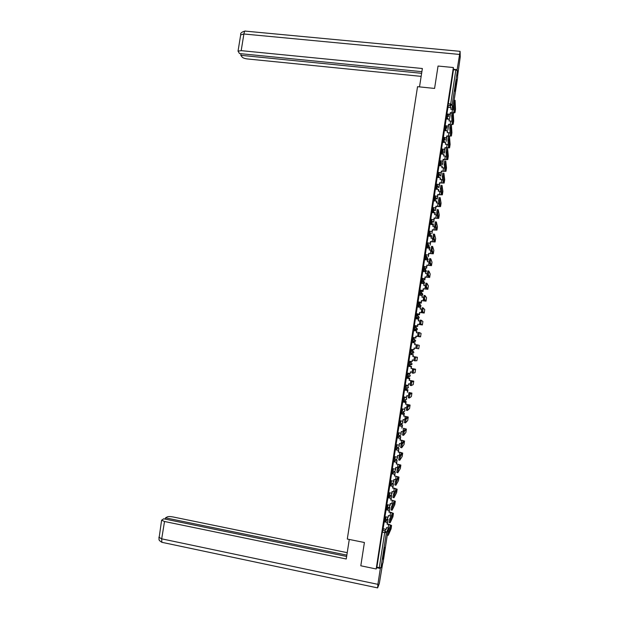 <?xml version="1.0" encoding="UTF-8"?>
<svg xmlns="http://www.w3.org/2000/svg" width="619" height="619" viewBox="0 0 619 619"><rect width="100%" height="100%" fill="white"/><g stroke="black" fill="none" stroke-linecap="round" stroke-linejoin="round"><path stroke-width="0.93" d="M385.304 516.71L384.089 521.237M387.177 504.678L385.9 509.151L386.751 509.344M389.057 492.662L387.757 497.08L388.608 497.281M390.945 480.654L390.125 481.984L389.614 485.025L390.465 485.226M392.833 468.66L391.61 471.693L391.471 472.986L392.322 473.187L392.825 470.107L393.669 468.815M394.729 456.683L393.831 457.921L393.351 461.008L394.171 461.155L394.674 458.075L395.564 456.837M396.632 444.721L395.317 447.607L395.17 448.937L396.028 449.139M398.559 432.766L397.522 433.911L397.166 435.583L397.019 436.929L397.878 437.13M400.501 420.827L399.371 421.918L399.015 423.574L398.868 424.936L399.719 425.137M402.489 408.911L401.213 409.94L400.857 411.573L400.741 413.012L401.569 413.159L402.056 410.088L403.317 409.051M404.54 397.011L403.054 397.978L402.559 400.98L403.41 401.182M404.896 386.024L404.4 389.018L405.259 389.227L405.739 386.163L407.225 385.451L404.896 386.024L405.739 386.163L407.039 387.951L406.714 388.678L405.352 389.181M406.729 374.077L406.242 377.072L407.101 377.281L407.573 374.216L409.012 373.791L406.729 374.077L407.573 374.216L408.873 376.004L408.532 376.754L407.225 377.234M408.571 362.146L408.076 365.14L408.935 365.342L409.414 362.285L410.799 362.146L408.571 362.146L409.414 362.285L410.707 364.065L409.159 365.311M410.405 350.23L409.91 353.217L410.776 353.418L411.248 350.362L412.587 350.509L410.405 350.23L411.248 350.362L412.548 352.134L412.169 352.931L410.776 353.418M413.074 338.454L412.231 338.322L411.767 341.371L412.61 341.502L413.074 338.454L414.374 340.218L413.972 341.038L412.61 341.502L413.918 341.858L415.256 341.409L415.643 340.605L413.562 338.608M414.9 326.553L414.065 326.422L413.593 329.47L414.436 329.602L414.908 326.553L416.208 328.318L415.782 329.161L414.436 329.602L415.705 330.244L417.013 329.811L417.43 328.983L415.875 327.103M416.726 314.669L415.891 314.537L415.426 317.586L416.27 317.717L416.734 314.669L418.034 316.425L417.585 317.299L416.27 317.717L417.492 318.638L418.777 318.236L419.218 317.377L417.964 315.667M418.552 302.792L417.724 302.668L417.252 305.709L418.096 305.832L418.568 302.792L419.868 304.54L419.38 305.446L418.096 305.832L419.272 307.039L420.525 306.66L420.997 305.778L419.868 304.099M420.378 290.93L419.543 290.806L419.063 293.777L419.922 293.971L420.386 290.93L421.686 292.671L421.168 293.607L419.922 293.971L420.959 295.333M422.197 279.076L421.369 278.952L420.889 281.931L421.748 282.117L422.212 279.076L423.512 280.817L422.955 281.784L421.748 282.117L422.584 283.479M424.015 267.23L423.195 267.114L422.715 270.093L423.566 270.271L424.038 267.238L425.338 268.971L424.735 269.969L423.566 270.271L424.27 271.648M425.833 255.399L425.013 255.291L424.533 258.262L425.392 258.44L425.857 255.407L427.156 257.133L426.514 258.162L425.392 258.44L425.988 259.833M427.652 243.584L426.831 243.476L426.367 246.501L427.211 246.617L427.675 243.592L428.975 245.31L428.278 246.377L428.495 244.938M429.462 231.777L428.65 231.668L428.178 234.694L429.021 234.81L429.493 231.785L430.793 233.502L430.043 234.601L429.021 234.81L429.478 236.249M431.273 219.985L430.46 219.877L429.996 222.902L430.839 223.01L431.304 219.985L432.604 221.703L431.799 222.832L430.839 223.01L431.242 224.48M433.083 208.201L432.271 208.092L431.807 211.118L432.65 211.226L433.114 208.201L434.414 209.911L433.548 211.079L432.65 211.226L433.014 212.719M434.894 196.424L434.089 196.324L433.625 199.341L434.461 199.45L434.925 196.432L436.233 198.134L435.281 199.333L434.461 199.45L434.786 200.974M436.704 184.663L435.892 184.57L435.436 187.58L436.271 187.689L436.735 184.671L438.035 186.365L436.271 187.689L436.557 189.236M438.507 172.918L437.703 172.817L437.238 175.835L438.082 175.935L438.546 172.925L439.846 174.612L438.082 175.935L438.337 177.514M440.31 161.18L439.513 161.087L439.049 164.097L439.892 164.19L440.349 161.188L441.649 162.867L439.892 164.19L440.117 165.799M442.113 149.45L441.316 149.357L440.852 152.367L441.695 152.46L442.159 149.458L443.459 151.137L441.695 152.46L441.896 154.1M443.916 137.735L443.119 137.65L442.655 140.652L443.498 140.745L443.955 137.743L445.262 139.414L443.498 140.745L444.047 142.455M445.711 126.036L444.914 125.943L444.457 128.945L445.301 129.038L445.757 126.036L447.057 127.707L445.556 129.046L446.059 125.959M447.506 114.345L446.717 114.26L446.253 117.254L447.096 117.347L447.56 114.345L448.86 116.008L447.096 117.347L447.398 119.088M455.832 87.248L456.644 79.658L455.685 83.673L454.872 91.264L455.832 87.248M384.414 551.97L384.925 547.389L383.285 554.616L382.774 559.197L384.414 551.97M406.257 389.521L406.335 389.018M408.06 377.822L408.176 377.048M408.687 373.737L408.757 373.272M409.855 366.139L410.01 365.109M410.474 362.092L410.59 361.372M411.65 354.463L411.813 353.441M412.269 350.455L412.416 349.487M413.461 342.709L413.6 341.812M414.065 338.779L414.212 337.796M415.287 330.84L415.388 330.198M415.86 327.087L416.007 326.151M417.105 318.978L417.167 318.592M417.693 315.203L417.794 314.514M419.164 305.608L419.581 302.892M420.99 293.739L421.369 291.278M422.816 281.885L423.156 279.68M424.634 270.039L424.936 268.089M426.46 258.2L426.715 256.506M430.097 234.57L430.275 233.378M431.907 222.77L432.054 221.834M433.718 210.978L433.826 210.298M435.536 199.202L435.598 198.769M444.256 142.478L444.434 141.31M446.051 130.802L446.198 129.851M447.846 119.142L447.963 118.399M449.905 105.764L450.199 103.845M383.06 562.625L380.971 567.77L376.886 567.329L382.31 532.108L383.424 528.758M360.807 565.789L376.182 568.977L453.363 67.533L438.043 66.04L434.584 88.432L417.539 86.683L347.298 539.048L364.405 542.507L360.807 565.789M376.886 567.329L376.182 568.977M448.187 107.335L448.055 105.57L450.423 105.818L455.847 69.962L457.395 70.605L457.627 77.421M455.847 69.962L453.472 69.73L453.363 67.533M457.395 70.605L452.187 104.487L452.489 109.462L450.833 109.284L451.081 107.636L447.963 107.273L446.926 113.989L450.083 114.561L450.315 112.643L452.002 112.828M446.167 118.956L445.169 125.866M450.16 132.83L447.243 132.613L447.498 130.965L444.372 130.578L443.382 137.519M448.318 144.521L445.448 144.297L445.703 142.649L442.577 142.254L441.54 148.993L444.705 149.543L444.929 147.662L448.566 147.693L447.916 140.049L448.45 136.544M446.469 156.228L443.653 155.988L443.908 154.332L440.782 153.938L439.784 160.863M444.612 167.95L441.85 167.687L442.105 166.039L438.979 165.629L437.943 172.384L441.107 172.925L441.332 171.068L444.96 171.161L444.171 164.329L444.721 160.855M442.74 179.672L440.047 179.402L440.302 177.754L437.176 177.336L436.186 184.245M435.381 189.089L434.383 195.96M438.972 203.156L436.441 202.87L436.697 201.214L433.571 200.78L432.526 207.551L435.699 208.077L435.923 206.259L439.544 206.444L438.554 200.935L439.095 197.415M431.776 212.557L430.778 219.412M429.965 224.31L428.967 231.158M433.153 238.431L431.017 238.153L431.273 236.489L428.147 236.032L427.102 242.826L430.282 243.337L430.499 241.549L434.128 241.781L432.913 237.549L433.462 234.083L434.468 234.222M431.149 250.2L429.207 249.937L429.462 248.273L426.336 247.809L425.354 254.68M424.541 259.632L423.535 266.456M422.723 271.432L421.725 278.248M420.912 283.239L419.906 290.048M419.102 295.054L418.088 301.863M418.97 301.995L418.924 302.792M417.291 306.892L416.27 313.686M417.152 313.818L417.136 314.413M414.382 325.486L417.57 326.004L414.374 325.509L415.426 318.684L418.614 319.242L418.359 320.882M415.334 325.656L415.349 326.051M413.6 330.538L412.625 337.37M411.844 342.454L410.722 349.255M410.018 354.323L408.896 361.14L412.037 361.612L412.293 359.933L414.01 360.204M408.192 366.2L407.062 373.033L410.204 373.512L410.467 371.833L412.153 372.112M407.395 377.714L407.248 378.232M406.358 378.085L405.29 384.91M405.6 389.405L405.414 390.132M404.532 389.985L403.441 396.833M402.698 401.893L401.599 408.757M400.864 413.817L399.758 420.696M399.023 425.748L397.885 432.689L401.027 433.199L401.29 431.513L403.023 431.822M397.189 437.695L396.067 444.612M395.348 449.649L394.226 456.59M397.824 472.715L396.787 472.467L397.375 468.923L398.412 469.117L400.841 465.047L396.369 463.879L396.632 462.192L393.514 461.557L392.353 468.614L395.502 469.156L395.758 467.461L398.017 467.894M391.665 473.597L390.504 480.615L393.653 481.164L393.916 479.47L396.299 479.942M389.815 485.59L388.678 492.592M391.053 510.033L391.61 506.419L392.647 506.621L395.293 501.189L390.837 499.889L391.1 498.194L387.981 497.529L386.829 504.617M386.124 509.607L384.956 516.687L388.105 517.26L388.368 515.565L391.03 516.138M384.267 521.631L383.099 528.734L386.248 529.315L386.511 527.612L389.243 528.224M414.119 341.084L413.918 341.858L411.767 341.371M415.705 330.244L413.593 329.47M417.492 318.638L415.426 317.586M419.272 307.039L417.252 305.709M420.131 295.209L419.078 293.847M421.756 283.355L420.905 281.993M423.442 271.532L422.723 270.147M425.152 259.717L424.549 258.324M426.893 247.917L426.367 246.501M428.65 236.141L428.178 234.694M430.406 224.364L429.996 222.902M432.178 212.611L431.807 211.118M433.95 200.866L433.625 199.341M435.722 189.135L435.436 187.58M437.501 177.413L437.238 175.835M439.281 165.706L439.049 164.097M441.068 154.007L440.852 152.367L442.159 152.444L442.376 154.154M442.848 142.324L442.655 140.652M444.628 130.648L444.457 128.945L445.556 129.046L445.726 130.771M446.407 118.98L446.253 117.254L447.096 117.331L447.243 119.072M453.472 69.73L448.055 105.57L450.47 105.826L450.547 107.582M445.564 129.139L445.51 129.526M444.264 137.619L443.777 140.753M442.469 149.287L441.974 152.467M440.674 160.963L440.21 163.981M438.871 172.655L438.438 175.479M437.068 184.354L436.666 187M435.273 196.068L434.894 198.529M433.462 207.791L433.114 210.065M431.66 219.528L431.342 221.61M429.857 231.274L429.563 233.17M428.046 243.035L427.783 244.745M426.236 254.804L426.004 256.328M424.425 266.58L424.216 267.919L426.561 268.22L427.017 265.249M422.607 278.372L422.429 279.517M420.788 290.179L420.641 291.139L422.986 291.448L423.388 288.856M403.712 401.213L403.58 402.048M401.87 413.183L401.746 413.972M400.021 425.168L399.913 425.903M398.179 437.161L398.071 437.85M396.33 449.17L396.23 449.812M394.481 461.186L394.388 461.782M392.632 473.218L392.547 473.759M390.782 485.257L390.705 485.76M388.925 497.312L388.856 497.761M387.068 509.383L387.007 509.777M453.24 112.836L453.99 112.48L453.503 103.652L454.044 100.17M455.491 109.3L455.073 100.278L454.539 103.76L454.988 112.588L453.263 113.153M446.933 113.95L450.059 114.291L450.315 112.643M450.439 112.929L449.626 118.585L450.493 112.937M450.895 109.292L451.081 107.636M451.955 113.091L450.33 112.913M451.955 112.82L452.474 109.455L453.828 109.462M419.52 86.884L422.367 68.508L241.186 50.65L238.036 51.137L239.499 53.574L421.879 71.672M457.046 70.264L460.103 51.338L460.242 56.971L457.588 76.029M241.062 53.729L240.806 55.308L242.153 57.103C243.058 57.993 244.776 58.612 247.321 58.944L421.152 76.369M240.806 55.308L421.624 73.313M457.023 69.638L453.448 69.289M349.278 539.451L346.245 559.003L164.522 521.492L161.698 538.832L377.892 584.336L380.329 568.459L376.723 567.708M347.228 552.666L172.894 516.927C170.326 516.463 168.476 516.447 167.339 516.865L165.505 517.848L346.849 555.135M377.892 584.336L377.636 587.888L379.3 583.585L382.643 563.677M380.546 567.933L380.329 568.459M346.64 556.458L163.733 518.799L161.598 520.231L164.522 521.492M165.296 519.117L165.505 517.848M455.607 84.138L455.251 86.745M455.112 87.929L455.793 82.954M383.811 551.537L383.246 554.903M383.091 555.963L384.004 550.492M443.343 137.271L446.5 137.867L446.725 135.979L450.369 135.979L449.781 127.885L450.818 128.017L451.352 124.52L452.195 124.179L451.646 115.776L452.18 112.279M453.696 120.999L453.216 112.387L452.675 115.877L453.193 124.287L451.375 124.814M445.138 125.611L448.288 126.206L448.52 124.311L450.237 124.496M448.272 125.951L448.52 124.311M446.16 118.956L449.293 119.297L449.038 120.945L451.994 121.138M448.643 124.574L447.862 130.036L448.705 124.581M449.1 120.945L449.293 119.297M450.183 124.744L448.543 124.566M448.288 126.206L445.154 125.866M451.352 124.52L451.916 132.621L451.398 136.002L450.818 128.017L449.781 127.909L450.315 124.404M446.477 137.627L446.725 135.979M446.848 136.234L446.106 141.496L446.91 136.242M447.305 132.621L447.498 130.965M451.398 136.002L446.748 136.226M446.5 137.867L443.359 137.519M450.098 144.413L449.487 136.66L448.945 140.165L449.549 147.848L444.953 147.895M441.548 148.955L444.674 149.311L444.929 147.662M443.637 152.669L444.341 152.97L445.115 147.918M444.341 152.97L442.198 152.723M444.31 152.754L445.053 147.91M445.51 144.297L445.703 142.649M439.745 160.638L442.902 161.226L443.134 159.362L446.763 159.423L446.044 152.197L446.585 148.692M448.303 156.143L447.622 148.815L447.08 152.32L447.754 159.578L443.158 159.578M442.879 161.01L443.134 159.362M441.827 164.167L442.57 164.461L443.32 159.601M442.57 164.461L440.457 164.205M442.546 164.252L443.258 159.594M443.707 155.996L443.908 154.332M442.902 161.226L439.769 160.855M446.5 167.881L445.75 160.979L445.208 164.492L445.951 171.316L441.362 171.277M437.943 172.345L441.076 172.716L441.332 171.068M440.008 175.664L440.805 175.958L441.525 171.293M440.805 175.958L440.039 175.866M440.774 175.757L441.463 171.285M441.912 167.695L442.105 166.039M436.147 184.052L439.304 184.632L439.529 182.783L443.158 182.907L442.299 176.5L442.848 173.026M444.697 179.634L443.877 173.158L443.336 176.624L444.14 183.062L439.56 182.976M439.273 184.439L439.529 182.783M438.175 187.178L439.033 187.464L439.722 183M439.033 187.464L438.213 187.364M439.003 187.278L439.66 182.992M440.109 179.409L440.302 177.754M439.304 184.632L436.163 184.245M434.337 195.774L437.509 196.347L437.726 194.513L441.355 194.668L440.426 188.687L440.976 185.213M442.887 191.395L442.005 185.344L441.463 188.865L442.337 194.83L437.757 194.699M437.471 196.169L437.726 194.513M435.366 189.089L438.5 189.476L438.244 191.132L440.867 191.41M436.341 198.699L437.262 198.978L437.919 194.714M437.262 198.978L436.372 198.869M437.231 198.807L437.865 194.706M438.306 191.139L438.5 189.476M437.509 196.347L434.36 195.952M441.076 203.164L440.132 197.546L439.583 201.013L440.527 206.599L435.954 206.421M432.534 207.512L435.668 207.914L435.923 206.259M434.492 210.228L435.49 210.506L436.116 206.444M435.49 210.506L434.523 210.383M435.459 210.352L436.062 206.437M436.503 202.877L436.697 201.214M430.723 219.258L433.896 219.822L434.112 218.012L437.734 218.228L436.674 213.091L437.223 209.624L438.221 209.756M439.273 214.948L438.26 209.756L437.71 213.222L438.716 218.383L434.151 218.167M433.857 219.668L434.112 218.012M431.76 212.557L434.894 212.959L434.639 214.615L437.06 214.909M432.619 221.764L433.718 222.051L434.314 218.182M433.718 222.051L432.658 221.912M433.679 221.904L434.252 218.174M434.693 214.623L434.894 212.959M433.896 219.822L430.754 219.412M428.921 231.019L432.093 231.576L432.31 229.773L435.923 230.02L434.793 225.316L435.343 221.85L436.349 221.981M437.463 226.747L436.38 221.981L435.83 225.448L436.944 230.106L432.348 229.912M432.054 231.436L432.31 229.773M429.95 224.31L433.083 224.72L432.828 226.376L435.118 226.662M432.449 229.928L431.938 233.603L432.503 229.935M432.89 226.384L433.083 224.72M432.093 231.576L428.944 231.15M435.644 238.555L434.499 234.222L433.95 237.688L435.095 241.983L430.538 241.673M427.102 242.787L430.236 243.213L430.499 241.549M430.638 241.689L430.166 245.163L430.7 241.696M431.079 238.16L431.273 236.489M431.041 249.867L431.582 246.331L432.588 246.47L432.062 249.937L433.277 253.805L428.727 253.45L432.294 253.651L431.041 249.867L432.07 250.014M425.292 254.564L428.472 255.113L428.727 253.45M428.425 254.997L428.681 253.333M428.828 253.465L428.387 256.738L428.89 253.473M429.269 249.944L429.462 248.273M428.472 255.113L425.315 254.672M432.611 246.478L433.834 250.37M423.481 266.356L426.661 266.897L426.87 265.133L430.476 265.474L429.145 262.061L429.694 258.595L430.708 258.734M431.497 265.582L432.023 262.17L430.731 258.734L430.174 262.201L431.466 265.636L426.917 265.234M426.615 266.797L426.87 265.133M424.51 259.624L427.652 260.065L427.396 261.729L429.145 261.969M426.561 268.22L427.071 265.257M427.45 261.736L427.652 260.065M426.661 266.897L423.504 266.456M421.663 278.163L424.843 278.697L425.052 276.941L428.658 277.32L427.257 274.333L427.814 270.867L428.828 271.014M429.679 277.428L430.197 274.016L428.843 271.014L428.302 274.557L429.679 277.428L425.098 277.033M424.796 278.612L425.052 276.941M422.7 271.424L425.833 271.873L425.578 273.536L427.288 273.776M422.437 279.494L424.82 279.912L425.261 277.057M424.82 279.912L422.468 279.579M424.773 279.834L425.199 277.049M425.64 273.544L425.833 271.873M424.843 278.697L421.686 278.241M425.377 286.698L425.926 283.154L426.94 283.301L426.398 286.767L427.853 289.29L423.234 288.764L426.839 289.174L425.377 286.698L426.414 286.845M419.844 289.971L423.032 290.504L423.288 288.841M422.978 290.435L423.234 288.764M420.881 283.231L424.015 283.688L423.76 285.351L425.454 285.599M422.986 291.448L423.442 288.864M423.984 285.382L424.007 284.817L423.922 285.374M423.04 291.518L420.672 291.178M423.822 285.359L424.015 283.688M423.032 290.504L419.86 290.04M426.955 283.301L428.379 285.893M423.489 299L424.03 295.449L425.052 295.596L424.51 299.07L426.034 301.167L421.415 300.594L425.013 301.035L423.489 299L424.526 299.155M418.026 301.801L421.214 302.327L421.469 300.656M421.16 302.265L421.415 300.594M419.063 295.054L422.197 295.511L421.941 297.182L423.62 297.43M418.862 302.73L421.253 303.14L421.632 300.679M422.158 297.213L422.22 296.447L422.104 297.205M421.253 303.14L418.877 302.784M421.199 303.078L421.57 300.672M422.003 297.19L422.197 295.511M421.214 302.327L418.034 301.855M425.067 295.603L426.561 297.739L426.034 301.167M421.593 311.311L422.143 307.759L423.164 307.914L422.63 311.465L424.208 313.052L419.597 312.44L423.187 312.912L421.593 311.311L422.63 311.465M416.2 313.64L419.396 314.158L419.651 312.487M419.342 314.112L419.597 312.44M417.245 306.885L420.378 307.349L420.123 309.02L421.802 309.276M417.067 314.367L419.465 314.769L419.806 312.51M420.34 309.051L420.433 308.076L420.286 309.043M419.465 314.769L417.074 314.406M419.411 314.723L419.752 312.502M420.177 309.028L420.378 307.349M419.396 314.158L416.2 313.678M423.179 307.914L424.727 309.632M419.697 323.636L420.247 320.085L421.276 320.24L420.734 323.799L422.382 324.944L417.771 324.294L421.361 324.797L419.697 323.636L420.734 323.799M417.57 326.004L417.825 324.333M417.516 325.965L417.771 324.294M418.552 319.203L418.297 320.874L419.984 321.129M417.67 326.406L415.272 326.035L417.67 326.406L417.987 324.356M418.521 320.905L418.637 319.721L418.459 320.897M417.616 326.375L417.933 324.348M421.284 320.24L422.909 321.524M417.802 335.978L418.351 332.418L419.38 332.573L418.839 336.14L420.549 336.852L415.945 336.163L419.55 336.697L417.802 335.978L418.839 336.14M415.751 337.858L412.556 337.355L415.751 337.858L416.007 336.187M415.689 337.835L415.945 336.163M413.593 330.577L416.734 331.064L416.471 332.736L418.181 332.999M415.883 338.059L413.484 337.68L415.883 338.059L416.169 336.21M416.695 332.774L416.85 331.382L416.633 332.759M415.829 338.036L416.107 336.202M416.533 332.743L416.734 331.064M419.388 332.573L421.082 333.417L420.549 336.852M416.943 348.489L415.891 348.242L416.455 344.76L417.492 344.93L416.943 348.489L418.723 348.768L419.249 345.332L417.492 344.93M410.73 349.217L413.925 349.727L414.181 348.048M413.863 349.72L414.119 348.04L415.898 348.319M411.767 342.446L414.908 342.934L414.645 344.613L416.394 344.891M413.925 349.696L414.343 348.079M414.869 344.651L415.055 343.05L414.807 344.636M414.034 349.712L414.281 348.064M414.707 344.621L414.908 342.934M415.04 360.862L413.987 360.606L414.552 357.124L415.589 357.287L415.04 360.862L416.889 360.699L417.415 357.256L412.881 356.498L413.136 354.826L409.94 354.316M412.037 361.612L412.355 359.941M412.881 356.498L416.417 357.093L414.552 357.124M412.819 356.498L413.136 354.826M409.94 354.323L413.082 354.826M413.043 356.529L413.322 354.733L410.923 354.347M412.13 361.38L412.517 359.964M412.981 356.513L413.322 354.733M412.231 361.395L412.455 359.956M410.915 354.354L413.26 354.726M415.589 357.287L417.415 357.256M413.136 373.234L412.084 372.986L412.656 369.497L413.685 369.667L413.136 373.234L415.055 372.638L415.581 369.195L411.055 368.382L411.31 366.711L408.114 366.185M410.204 373.512L410.521 371.841M411.055 368.382L414.583 369.032L412.656 369.497M410.993 368.398L411.31 366.711M408.114 366.208L411.248 366.719M411.527 366.409L409.12 366.015L411.527 366.409L411.217 368.413M410.335 373.079L410.683 371.872M410.436 373.095L410.629 371.857M411.155 368.398L411.465 366.417M413.685 369.667L415.581 369.195M411.225 385.629L410.18 385.374L410.753 381.884L411.782 382.055L411.233 385.629L413.221 384.592L413.747 381.149L409.229 380.283L409.484 378.604L406.288 378.077L409.484 378.604M405.236 384.902L408.37 385.428L408.695 383.757M408.37 385.428L408.633 383.749L410.312 384.028M409.229 380.283L412.749 380.979L410.753 381.884M409.159 380.306L409.422 378.627M409.383 380.306L409.724 378.101L407.325 377.698M408.532 384.786L408.85 383.78M409.329 380.298L409.724 378.101M408.633 384.801L408.795 383.772M407.325 377.737L409.662 378.124M411.782 382.055L413.747 381.149M409.321 398.032L408.269 397.777L408.842 394.28L409.879 394.45L409.329 398.032L411.387 396.539M403.402 396.825L406.536 397.352L406.861 395.68M406.536 397.352L406.799 395.673L408.478 395.951L408.973 392.508L410.915 392.941L408.842 394.28M409.879 394.45L411.914 393.111L408.973 392.508M407.325 392.229L407.65 390.512L404.47 389.978M404.447 390.024L407.588 390.55M407.557 392.214L407.929 389.8L405.546 389.397M406.729 396.5L407.016 395.711M407.495 392.206L407.929 389.8M406.83 396.524L406.962 395.696M405.522 389.444L407.859 389.831M407.395 392.191L407.65 390.512M407.41 410.443L406.358 410.188L406.938 406.691L407.975 406.869L407.426 410.451L409.546 408.517M401.569 408.749L404.702 409.291L405.019 407.619M404.702 409.291L404.965 407.604L406.652 407.898M407.975 406.869L410.057 405.043L405.561 404.106L409.058 404.88L406.938 406.691M405.491 404.161L405.824 402.427L402.644 401.886M402.613 401.948L405.755 402.482M405.724 404.137L406.126 401.507L404.075 401.158M404.927 408.231L405.182 407.642M405.662 404.13L406.126 401.507M405.027 408.254L405.128 407.635M403.913 401.189L406.056 401.561M405.561 404.106L405.824 402.427M405.499 422.878L404.447 422.622L405.027 419.109L406.064 419.287L405.515 422.878L407.704 420.502M399.727 420.696L402.868 421.237L403.186 419.566M402.868 421.237L403.124 419.558L404.834 419.852M406.064 419.287L408.215 417.02L403.727 416.038L407.225 416.858L405.027 419.109M403.658 416.107L403.99 414.359L400.818 413.809M400.779 413.879L403.913 414.421M403.89 416.069L404.323 413.229L402.667 412.943M403.828 416.061L404.323 413.229M403.224 419.991L403.286 419.581M402.567 413.005L404.253 413.291M403.727 416.038L403.99 414.359M403.58 435.312L402.536 435.064L403.116 431.544L404.153 431.729L403.603 435.319L405.863 432.495M401.027 433.199L401.344 431.528M404.153 431.729L406.389 429.068L403.534 428.271L405.391 428.89L403.116 431.544M401.816 428.062L402.149 426.298L398.992 425.74M398.938 425.826L402.079 426.375M402.056 428.008L402.52 424.967L401.089 424.711M401.994 428L402.52 424.967M401.011 424.789L402.451 425.036M401.893 427.984L402.149 426.298M401.669 447.769L400.625 447.514L401.205 443.993L402.242 444.179L401.685 447.777L404.021 444.504M396.044 444.612L399.185 445.177L399.503 443.498M399.185 445.177L399.448 443.483L401.329 443.823M402.242 444.179L404.547 441.076L401.7 440.233L399.975 440.032L403.549 440.89L401.205 443.993M399.975 440.032L400.315 438.252L397.15 437.687M397.096 437.788L400.238 438.345M400.214 439.97L400.717 436.712L399.441 436.48M400.153 439.954L400.717 436.712M399.371 436.573L400.64 436.797M400.052 439.939L400.315 438.252M399.75 460.234L398.706 459.987L399.286 456.451L400.323 456.644L399.773 460.242L402.172 456.52M394.202 456.59L397.344 457.162L397.661 455.483M397.344 457.162L397.607 455.468L399.696 455.855M400.323 456.644L402.698 453.093L399.859 452.203L398.133 452.009L401.7 452.915L399.286 456.451M398.133 452.009L398.474 450.214L395.317 449.642M395.255 449.75L398.396 450.323M398.373 451.932L398.907 448.466L397.762 448.257M398.319 451.924L398.907 448.466M397.684 448.357L398.829 448.566M398.21 451.901L398.474 450.214M398.412 469.117L397.855 472.723L400.331 468.552M395.502 469.156L395.82 467.477M396.369 463.879L399.843 464.884L397.375 468.923M396.292 464.002L396.632 462.192M393.413 461.735L396.555 462.308M396.531 463.91L397.096 460.234L396.059 460.041M396.477 463.902L397.096 460.234M395.982 460.157L397.019 460.35M395.905 485.203L394.86 484.956L395.456 481.412L396.493 481.605L395.936 485.211L398.474 480.599M393.653 481.164L393.97 479.485M396.493 481.605L398.992 477.079L394.527 475.872L397.994 476.924L395.456 481.412M394.45 476.003L394.79 474.177L391.634 473.597M391.564 473.728L394.705 474.316M394.69 475.903L395.286 472.011L394.334 471.833M394.628 475.887L395.286 472.011M394.257 471.964L395.208 472.142M394.527 475.872L394.79 474.177M393.978 497.715L392.941 497.467L393.529 493.908L394.566 494.109L394.017 497.715L396.624 492.647M388.662 492.585L391.804 493.188L392.129 491.501M391.804 493.188L392.067 491.486L394.558 491.997M394.566 494.109L397.15 489.227L394.326 488.182L392.601 488.02L396.152 489.033L393.529 493.908M392.601 488.02L392.941 486.178L389.792 485.582M389.722 485.737L392.856 486.325M392.841 487.904L393.475 483.803L392.593 483.632M392.786 487.896L393.475 483.803M392.516 483.779L393.39 483.942M392.686 487.873L392.941 486.178M392.647 506.621L392.09 510.234L394.775 504.717M386.813 504.609L389.955 505.22L390.279 503.533M389.955 505.22L390.218 503.518L392.802 504.059M390.837 499.889L394.295 501.034L391.61 506.419M390.751 500.051L391.1 498.194M387.873 497.753L391.007 498.349M390.999 499.92L391.657 495.602L390.844 495.448M390.937 499.904L391.657 495.602M390.759 495.602L391.579 495.757M389.127 522.56L389.684 518.946L390.721 519.148L390.163 522.769L392.918 516.795M388.105 517.26L388.423 515.573M390.721 519.148L393.444 513.375L390.635 512.23L388.902 512.083L392.446 513.182L389.684 518.946M388.902 512.083L389.25 510.211L386.101 509.599M386.016 509.777L389.158 510.389M389.15 511.944L389.846 507.418L389.08 507.271M389.088 511.928L389.846 507.418M388.995 507.433L389.761 507.58M388.987 511.913L389.25 510.211M387.2 535.102L387.757 531.481L388.794 531.69L388.237 535.311L391.061 528.889M386.248 529.315L386.573 527.628M388.794 531.69L391.587 525.469L388.786 524.27L387.045 524.138L390.589 525.268L387.757 531.481M387.045 524.138L387.401 522.25L384.244 521.631M384.167 521.817L387.308 522.436M387.301 523.976L388.028 519.24L387.308 519.101M387.239 523.968L388.028 519.24M387.223 519.279L387.935 519.418M387.138 523.945L387.401 522.25M384.941 521.407L386.14 516.873M384.554 518.165L385.405 518.335L386.697 520.184L384.925 521.43M386.798 509.329L388.012 504.841M386.418 506.094L387.262 506.257L388.554 508.106L386.782 509.352M388.655 497.258L389.893 492.825M388.268 494.032L389.119 494.194L390.411 496.036L388.639 497.289M390.512 485.195L390.968 482.147L391.781 480.816M390.125 481.984L390.968 482.147L392.268 483.981L390.496 485.234M391.974 469.953L392.825 470.107L394.117 471.933L392.369 473.156M393.831 457.921L394.674 458.075L395.974 459.902L394.226 461.124M396.083 449.1L396.524 446.067L397.468 444.868M395.68 445.912L396.524 446.067L397.824 447.877L396.044 449.146M397.932 437.091L398.365 434.058L399.387 432.913M397.522 433.911L398.365 434.058L399.665 435.869L397.893 437.138M399.789 425.098L400.214 422.065L401.329 420.974M399.371 421.918L400.214 422.065L401.514 423.876L399.742 425.145M401.213 409.94L402.056 410.088L403.356 411.89L403.062 412.579L401.638 413.113M403.495 401.143L403.898 398.118L405.368 397.158M403.054 397.978L403.898 398.118L405.197 399.913L404.896 400.625L403.426 401.189M382.697 530.251L385.08 530.723L385.784 529.222M387.896 531.187L388.33 528.332L386.38 532.58L380.971 567.77M383.053 562.663L387.293 535.087M452.698 109.478L453.534 104.085M453.595 103.667L457.634 77.367M427.729 248.033L427.211 246.617L428.278 246.377L428.928 248.196M443.684 142.416L443.498 140.745L442.655 140.629M445.463 130.741L445.556 129.046M437.223 188.756L437.44 189.344M435.474 200.247L435.281 199.333L433.617 199.303M433.702 211.744L433.888 212.541M431.907 223.242L432.116 224.032M430.398 234.794L430.344 235.576M428.627 246.323L428.565 247.167M426.855 257.868L426.777 258.804M425.075 269.613L424.99 270.472M423.28 281.421L423.187 282.171M421.477 293.251L421.392 293.901M412.285 352.938L412.13 353.488L413.492 353.016L413.856 352.234L412.587 350.509M410.443 364.823L411.72 364.63L412.068 363.879L410.799 362.146M408.579 376.739L409.948 376.267L410.281 375.532L409.012 373.791M444.024 156.027L443.939 155.253M442.206 167.71L442.159 166.666M440.442 179.177L440.372 178.079M438.678 190.66L438.577 189.499M436.519 202.761L436.782 200.927M434.755 214.259L434.971 212.356M433.37 225.169L432.983 225.788L433.145 223.792M431.211 237.286L431.66 236.427L431.304 235.228M429.818 248.234L429.439 248.83L429.888 247.956L429.439 246.664M428.046 259.787L427.659 260.375L428.116 259.5L427.551 258.1M426.267 271.346L425.864 271.942L426.336 271.052L425.617 269.551M423.876 283.664L424.564 282.62L423.628 281.011M421.64 295.433L422.785 294.195L421.516 292.493M407.14 388.453L408.486 387.192L407.217 385.451M405.693 400.06L406.691 398.868L405.778 397.22M404.153 411.627L404.896 410.552L404.478 409.252M402.536 423.203L402.884 421.222M400.872 434.793L401.12 432.991M399.162 446.407L399.317 444.705M393.32 460.954L395.734 460.521L397.452 458.014L397.514 456.435M391.471 472.986L393.893 472.537L395.657 469.744L395.711 468.173M392.098 484.476L393.862 481.481L393.908 479.926M390.279 496.477L392.059 493.235L392.098 491.687M388.446 508.493L390.256 504.996L390.326 503.541M386.604 520.525L388.616 515.612M448.249 103.644L452.187 104.487L450.47 105.826L450.586 107.59M382.31 532.108L384.693 532.58L385.08 530.723L386.38 532.58L384.693 532.58L379.277 567.824M454.539 103.768L453.51 103.659L454.539 103.76M455.507 109.215L454.988 112.588M459.368 54.418L243.894 33.991L241.186 50.65M459.963 51.323L245.658 31.151C244.954 30.594 244.366 31.538 243.894 33.991L240.683 34.888M158.828 537.222L161.698 538.832L161.838 542.306L162.511 542.453M451.646 115.761L452.675 115.877L451.646 115.776M450.686 121.123L450.168 124.489M453.712 120.914L453.193 124.287M448.891 132.799L448.373 136.165M448.945 140.165L447.916 140.049M447.096 144.482L446.578 147.856M450.114 144.335L449.595 147.724M447.08 152.32L446.044 152.197M445.293 156.174L444.775 159.555M448.311 156.073L447.792 159.454M445.208 164.492L444.179 164.368M443.498 167.888L442.98 171.262M446.508 167.811L445.99 171.2M443.343 176.67L442.306 176.547M441.695 179.603L441.177 182.984M444.705 179.564L444.179 182.961M441.463 188.865L440.434 188.733M439.892 191.333L439.374 194.722M442.894 191.333L442.376 194.73M439.591 201.067L438.554 200.935M438.09 203.078L437.563 206.467M441.092 203.109L440.566 206.506M437.718 213.284L436.681 213.153M436.279 214.832L435.761 218.221M439.281 214.901L438.755 218.298M435.838 225.517L434.801 225.378M434.476 226.593L433.95 229.989M437.463 226.701L436.944 230.106M433.958 237.758L432.921 237.619M432.666 238.369L432.139 241.774M435.652 238.508L435.126 241.921M430.855 250.161L430.329 253.558M433.834 250.331L433.315 253.744M430.19 262.278L429.153 262.131M429.037 261.961L428.518 265.365M428.302 274.557L427.265 274.41M427.226 273.768L426.7 277.18M425.408 285.591L424.882 289.003M428.379 285.87L427.853 289.29M423.589 297.422L423.063 300.842M421.763 309.268L421.245 312.688M424.735 309.616L424.208 313.052M419.945 321.122L419.419 324.549M422.909 321.509L422.382 324.944M418.119 332.991L417.593 336.419M416.293 344.876L415.767 348.304M414.467 356.761L413.941 360.196M412.641 368.669L412.107 372.104M410.807 380.577L410.281 384.02M411.914 393.111L411.38 396.562M407.14 404.447L406.613 407.89M410.072 405.081L409.546 408.54M405.306 416.394L404.772 419.844M408.231 417.067L407.704 420.525M403.464 428.356L402.938 431.807M406.389 429.068L405.855 432.526M401.623 440.326L401.097 443.784M404.547 441.076L404.014 444.543M399.781 452.311L399.255 455.77M402.698 453.093L402.164 456.567M397.94 464.304L397.406 467.771M400.857 465.124L400.323 468.598M396.098 476.313L395.564 479.779M399 477.172L398.466 480.646M394.249 488.337L393.715 491.803M397.15 489.227L396.617 492.709M392.4 500.361L391.866 503.835M395.301 501.297L394.767 504.779M390.55 512.408L390.016 515.882M393.444 513.375L392.91 516.857M388.693 524.463L388.159 527.945M391.587 525.469L391.053 528.959M439.041 164.066L440.457 164.159L440.697 165.869M437.238 175.796L438.739 175.873L439.01 177.591M435.428 187.542L437.014 187.603L437.324 189.329M431.807 211.071L433.548 211.079L433.958 212.843M429.988 222.848L431.799 222.832L432.271 224.612M428.17 234.64L430.043 234.601L430.592 236.396M426.352 246.447L428.278 246.377M424.533 258.262L426.514 258.162L427.28 260.011M422.715 270.093L424.735 269.969L425.663 271.842M420.889 281.931L422.955 281.784L424.015 283.564L424.487 282.914M419.063 293.777L421.168 293.607L422.274 295.108L422.7 294.497M417.237 305.647L419.38 305.446L420.525 306.66L420.912 306.096M415.411 317.516L417.585 317.299L418.777 318.236L419.133 317.702M413.577 329.409L415.782 329.161L417.013 329.811L417.338 329.323M411.743 341.309L415.256 341.409L415.55 340.953M409.91 353.217L413.492 353.016L413.848 352.234M408.076 365.14L411.96 364.251M406.242 377.072L410.165 375.919M404.4 389.018L406.714 388.678L408.362 387.602M402.559 400.98L404.896 400.625L406.559 399.294M400.717 412.95L403.062 412.579L404.749 411.008M398.868 424.936L401.236 424.541L402.938 422.731M397.019 436.929L399.402 436.527L401.035 434.6M395.17 448.937L397.568 448.512L399.247 446.299M389.614 485.025L392.051 484.569M387.757 497.08L390.202 496.608M385.9 509.151L388.353 508.663M384.043 521.229L386.504 520.734M444.016 155.949L443.962 155.446M442.26 167.409L442.183 166.851M440.496 178.883L440.403 178.264M438.732 190.366L438.608 189.685M436.519 202.784L436.906 202.15M436.96 201.856L436.813 201.105M434.747 214.275L435.142 213.656M435.196 213.362L435.01 212.526M433.424 224.875L433.184 223.954M431.211 237.301L431.598 236.698M431.652 236.396L431.35 235.382M429.88 247.933L429.493 246.811M428.108 259.477L427.605 258.239M426.329 271.037L425.671 269.667M424.549 282.604L423.682 281.103M422.769 294.18L421.524 292.547M238.036 51.137L240.737 34.54C240.218 33.194 241.642 32.033 245 31.058M377.489 587.872L161.838 542.306C157.605 539.482 159.818 540.201 158.913 539.226L161.598 520.231M447.916 140.018L448.945 140.134M446.044 152.166L447.08 152.289M444.171 164.329L445.208 164.445M442.299 176.5L443.336 176.624M440.426 188.687L441.463 188.81M438.554 200.881L439.583 201.013M436.674 213.091L437.71 213.222M434.793 225.316L435.83 225.448M432.913 237.549L433.95 237.688M431.025 249.797L432.062 249.937M429.145 262.061L430.174 262.201M427.257 274.333L428.294 274.48M425.361 286.62L426.398 286.767M423.473 298.915L424.51 299.07M421.578 311.233L422.615 311.388M419.682 323.559L420.719 323.714M417.786 335.893L418.823 336.055M415.891 348.242L416.927 348.404M413.987 360.606L415.024 360.776M412.084 372.986L413.121 373.156M410.18 385.374L411.217 385.544M408.269 397.777L409.306 397.955M406.358 410.188L407.395 410.366M404.447 422.622L405.484 422.8M402.536 435.064L403.573 435.242M400.625 447.514L401.661 447.699M398.706 459.987L399.742 460.172M396.787 472.467L397.824 472.653M394.86 484.956L395.897 485.149M392.941 497.467L393.978 497.661M391.015 509.986L392.051 510.188M389.088 522.513L390.125 522.722M387.161 535.064L388.198 535.273"/></g></svg>
